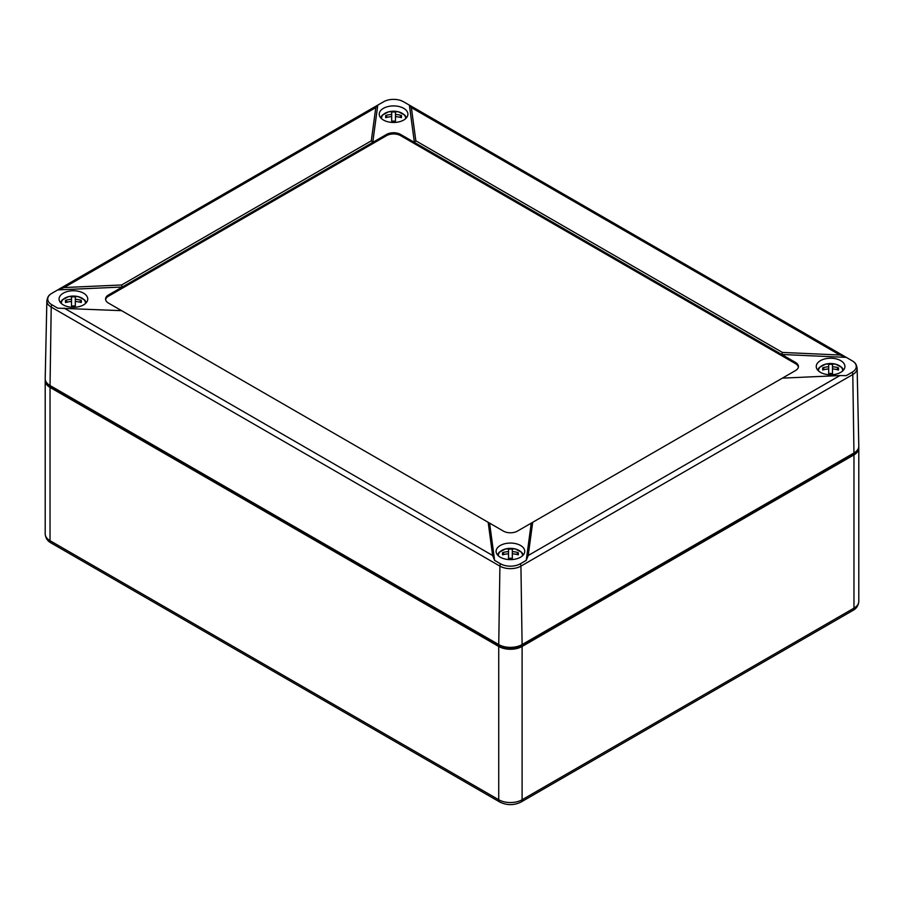 <?xml version="1.0" encoding="UTF-8"?>
<svg xmlns="http://www.w3.org/2000/svg" width="904" height="904" viewBox="0 0 904 904"><rect width="100%" height="100%" fill="white"/><g stroke="black" fill="none" stroke-linecap="round" stroke-linejoin="round"><path stroke-width="1.36" d="M45.279 379.725A16.521 9.537 0 0 0 45.2 380.663A16.521 9.537 0 0 0 50.036 387.409L498.737 646.473A16.521 9.537 0 0 0 522.105 646.473L853.964 454.87A16.521 9.537 0 0 0 858.8 448.124A16.521 9.537 0 0 0 858.721 447.186M48.251 384.302A14.871 8.588 0 0 0 51.212 386.742L499.912 645.795A14.871 8.588 0 0 0 520.941 645.795L852.788 454.203A14.871 8.588 0 0 0 855.749 451.763M411.365 107.61L415.829 140.809L414.394 142.403L409.388 105.146L403.466 101.734A13.989 8.079 0 0 0 383.68 101.734L377.375 105.339L375.781 107.61L371.318 140.809L372.753 142.403L122.277 287.02L57.743 289.913L64.105 287.551L121.611 284.975L122.277 287.02L108.469 294.986A9.91 5.729 0 0 0 105.565 299.032A9.91 5.729 0 0 0 108.469 303.089L121.611 310.671L57.743 308.162L51.833 304.75A3.966 2.294 120 0 0 51.212 307.077L499.912 566.13A14.859 8.577 0 0 0 520.93 566.13L852.788 374.538L853.964 452.983L522.105 644.575L520.93 566.13A3.966 2.294 60 0 0 520.32 563.802L526.23 560.39L528.218 555.497L839.895 375.555L846.257 375.623L852.167 372.211A13.989 8.079 0 0 0 853.805 361.928A13.989 8.079 0 0 0 852.167 360.786L845.455 356.888L839.895 355.012L411.365 107.61L409.388 105.146M415.829 140.809L782.389 352.436L781.723 354.481L400.585 134.425A9.91 5.729 0 0 0 386.562 134.425L386.562 135.645L108.469 296.207A9.91 5.729 0 0 0 105.621 299.642M782.389 352.436L839.895 355.012M846.257 357.374L781.723 354.481L795.531 362.447L795.531 363.668L400.585 135.645A9.91 5.729 0 0 0 386.562 135.645M839.895 375.555L782.389 378.132L517.438 531.111A9.91 5.729 0 0 1 503.415 531.111L489.606 523.133L494.612 560.39L492.635 555.497L488.171 522.309L489.606 523.133M532.682 522.309L528.218 555.497M526.23 560.39L531.247 523.133M488.171 522.309L121.611 310.671M121.611 284.975L371.318 140.809M377.77 105.146L372.753 142.403L386.562 134.425M383.443 120.04A14.34 8.272 0 0 0 398.924 121.87A14.34 8.272 0 0 0 407.907 114.356A14.34 8.272 0 0 0 393.579 105.915A14.34 8.272 0 0 0 379.239 114.356A14.34 8.272 0 0 0 383.443 120.04M63.269 304.885A14.34 8.272 0 0 0 78.761 306.716A14.34 8.272 0 0 0 87.745 299.201A14.34 8.272 0 0 0 73.405 290.76A14.34 8.272 0 0 0 59.076 299.201A14.34 8.272 0 0 0 63.269 304.885M500.285 557.192A14.34 8.272 0 0 0 515.777 559.022A14.34 8.272 0 0 0 524.761 551.508A14.34 8.272 0 0 0 510.421 543.067A14.34 8.272 0 0 0 496.093 551.508A14.34 8.272 0 0 0 500.285 557.192M782.389 378.132L795.531 370.55A9.91 5.729 0 0 0 798.435 366.504A9.91 5.729 0 0 0 795.531 362.447M798.379 367.103A9.91 5.729 0 0 0 795.531 363.668M50.036 385.522L51.212 307.077A14.859 8.577 0 0 1 46.861 300.896L45.2 378.663A16.521 9.537 0 0 0 50.036 385.522L498.737 644.575A16.521 9.537 0 0 0 522.105 644.575M520.32 563.802A13.989 8.079 0 0 1 500.533 563.802L494.612 560.39M820.459 372.346A14.34 8.272 0 0 0 835.94 374.177A14.34 8.272 0 0 0 844.924 366.662A14.34 8.272 0 0 0 830.595 358.221A14.34 8.272 0 0 0 816.255 366.662A14.34 8.272 0 0 0 820.459 372.346M46.861 300.896C47.381 297.665 48.488 295.518 50.195 294.467A13.989 8.079 0 0 1 51.833 293.325L57.743 289.913M50.195 294.467A13.989 8.079 0 0 0 51.833 304.75M852.167 372.211A3.966 2.294 -120 0 1 852.788 374.538A14.859 8.577 180 0 0 857.139 368.357L858.8 446.124A16.521 9.537 180 0 1 853.964 452.983M824.504 369.544L822.719 367.815A21.752 8.057 55.7 0 0 822.719 370.007A23.052 18.826 0 0 1 828.685 368.934L828.685 373.454A21.752 5.56 0 0 1 832.494 373.454L832.494 368.934A23.052 18.826 0 0 1 838.46 370.007A21.752 8.057 -55.7 0 0 838.46 367.815L836.686 369.544M822.719 367.815A23.052 18.826 0 0 1 828.685 366.741L828.685 364.368A21.752 21.685 -0 0 1 832.494 364.368L832.494 366.741A23.052 18.826 0 0 1 838.46 367.815M828.685 366.741L828.685 368.934M832.494 366.741L832.494 368.934M504.33 554.389L502.556 552.66A21.752 8.057 55.7 0 0 502.556 554.853A23.052 18.826 -0 0 1 508.523 553.779L508.523 558.299A21.752 5.56 -0 0 1 512.319 558.299L512.319 553.779A23.052 18.826 -0 0 1 518.286 554.853A21.752 8.057 -55.7 0 0 518.286 552.66L516.512 554.389M518.286 552.66A23.052 18.826 -0 0 0 512.319 551.587L512.319 549.214A21.752 21.685 0 0 0 508.523 549.214L508.523 553.779M502.556 552.66A23.052 18.826 -0 0 1 508.523 551.587M512.319 551.587L512.319 553.779M67.314 302.083L65.54 300.343A21.752 8.057 55.7 0 0 65.54 302.546A23.052 18.826 0 0 1 71.506 301.473L71.506 305.981A21.752 5.56 0 0 1 75.314 305.981L75.314 301.473A23.052 18.826 0 0 1 81.281 302.546A21.752 8.057 -55.7 0 0 81.281 300.343L79.495 302.083M65.54 300.343A23.052 18.826 0 0 1 71.506 299.281L71.506 296.907A21.752 21.685 -0 0 1 75.314 296.907L75.314 299.281A23.052 18.826 0 0 1 81.281 300.343M71.506 299.281L71.506 301.473M75.314 299.281L75.314 301.473M387.488 117.237L385.714 115.497A21.752 8.057 55.7 0 0 385.714 117.701A23.052 18.826 -0 0 1 391.681 116.627L391.681 121.136A21.752 5.56 -0 0 1 395.477 121.136L395.477 116.627A23.052 18.826 -0 0 1 401.444 117.701A21.752 8.057 -55.7 0 0 401.444 115.497L399.67 117.237M401.444 115.497A23.052 18.826 -0 0 0 395.477 114.435L395.477 112.062A21.752 21.685 0 0 0 391.681 112.062L391.681 116.627M385.714 115.497A23.052 18.826 -0 0 1 391.681 114.435M395.477 114.435L395.477 116.627M45.2 380.663L45.2 533.948A16.521 9.537 0 0 0 50.036 540.694A4.961 2.859 120 0 0 51.065 542.954L499.765 802.017A4.961 2.859 120 0 1 498.737 799.746A16.521 9.537 0 0 0 522.105 799.746L522.105 646.473M50.036 387.409L50.036 540.694L498.737 799.746L498.737 646.473M858.8 448.124L858.8 601.409A16.521 9.537 180 0 1 853.964 608.155L853.964 454.87M858.8 601.409C858.416 605.556 856.461 608.561 852.935 610.426A4.961 2.859 -120 0 0 853.964 608.155L522.105 799.746A4.961 2.859 -120 0 1 521.088 802.017C513.981 805.498 506.873 805.498 499.765 802.017M499.912 645.795L499.912 645.196M520.941 645.795L520.941 645.196M400.585 134.425L400.585 135.645M498.737 644.575L499.912 566.13A3.966 2.294 120 0 1 500.533 563.802M492.635 555.497L64.105 308.094M64.105 287.551L375.781 107.61M108.469 294.986L108.469 296.207M818.572 371.013A12.046 6.961 180 0 1 818.877 368.843A12.046 6.961 180 0 1 832.471 363.611A12.046 6.961 180 0 1 842.607 371.013M498.409 555.858A12.046 6.961 180 0 1 498.375 555.327A12.046 6.961 180 0 1 513.257 548.558A12.046 6.961 180 0 1 522.433 555.858M61.393 303.552A12.046 6.961 180 0 1 61.698 301.382A12.046 6.961 180 0 1 75.292 296.15A12.046 6.961 180 0 1 85.428 303.552M381.567 118.706A12.046 6.961 180 0 1 381.522 118.175A12.046 6.961 180 0 1 396.404 111.407A12.046 6.961 180 0 1 405.591 118.706M852.935 610.426L521.088 802.017M51.065 542.954C47.562 541.134 45.607 538.129 45.2 533.948M409.772 105.339L845.455 356.888M377.375 105.339L58.545 289.416M857.139 368.357C856.619 365.126 855.512 362.99 853.805 361.928M817.566 369.951L819.386 367.386L825.838 364.063L835.364 364.075L841.805 367.397L843.613 369.951M523.45 554.807L521.631 552.231L515.167 548.909L505.652 548.92L499.211 552.242L497.403 554.807M60.387 302.49L62.206 299.925L68.659 296.602L78.185 296.602L84.626 299.936L86.434 302.49M406.597 117.644L404.777 115.079L398.325 111.757L388.81 111.757L382.358 115.09L380.55 117.644"/></g></svg>
